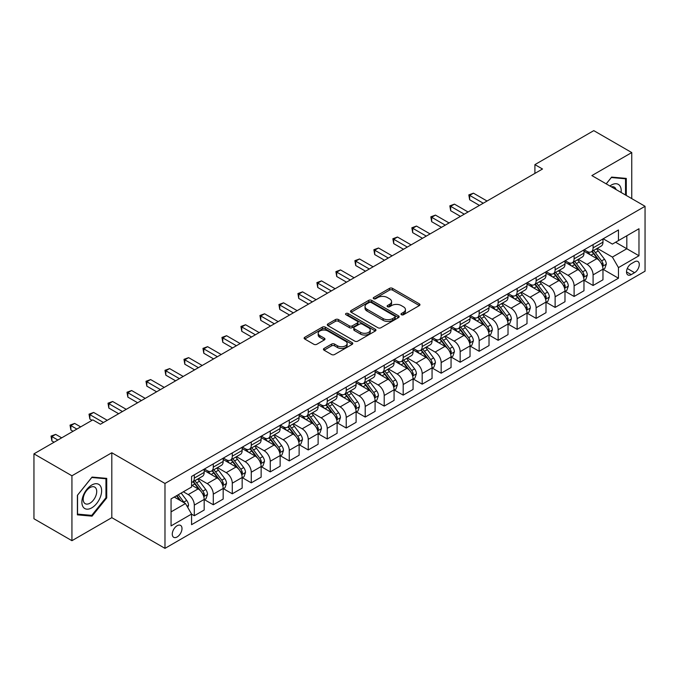 <?xml version="1.0" encoding="UTF-8"?>
<svg xmlns="http://www.w3.org/2000/svg" width="679" height="679" viewBox="0 0 679 679"><rect width="100%" height="100%" fill="white"/><g stroke="black" fill="none" stroke-linecap="round" stroke-linejoin="round"><path stroke-width="1.02" d="M401.416 314.725A1.477 0.849 0 0 0 403.504 314.725L419.342 305.575A2.105 1.214 0 0 0 419.962 304.718A2.105 1.214 0 0 0 419.342 303.853L392.504 288.363A2.105 1.214 0 0 0 389.517 288.363L373.679 297.504A1.477 0.849 0 0 0 373.246 298.106A1.477 0.849 0 0 0 373.679 298.709A1.477 0.849 0 0 0 375.767 298.709L377.813 297.529A6.748 3.896 0 0 1 387.361 297.529L389.593 298.819A6.748 3.896 0 0 1 391.571 301.578A6.748 3.896 0 0 1 389.593 304.328L387.548 305.516A1.477 0.849 0 0 0 387.115 306.119A1.477 0.849 0 0 0 387.548 306.721A1.477 0.849 0 0 0 389.636 306.721L391.681 305.533A6.748 3.896 0 0 1 401.23 305.533L403.462 306.823A6.748 3.896 0 0 1 405.439 309.582A6.748 3.896 0 0 1 403.462 312.34L401.416 313.52A1.477 0.849 0 0 0 400.983 314.122A1.477 0.849 0 0 0 401.416 314.725L401.416 313.52M177.134 536.962A6.875 3.972 120 0 0 181.624 530.902A6.875 3.972 120 0 0 180.572 525.393A6.875 3.972 120 0 0 177.134 525.733A6.875 3.972 120 0 0 172.644 531.793A6.875 3.972 120 0 0 173.697 537.301A6.875 3.972 120 0 0 177.134 536.962M324.053 348.454A2.105 1.214 0 0 0 323.442 349.312A2.105 1.214 0 0 0 324.053 350.177L331.59 354.523A2.105 1.214 0 0 0 334.569 354.523L352.163 344.363A2.105 1.214 0 0 0 352.783 343.498A2.105 1.214 0 0 0 352.163 342.64L325.326 327.142A2.105 1.214 0 0 0 322.338 327.142L304.744 337.302A2.105 1.214 0 0 0 304.124 338.167A2.105 1.214 0 0 0 304.744 339.025L313.842 344.278A2.105 1.214 0 0 0 316.821 344.278L324.358 339.933A2.105 1.214 0 0 0 324.969 339.067A2.105 1.214 0 0 0 324.358 338.21L319.843 335.604A5.644 3.259 0 0 1 318.188 333.296A5.644 3.259 0 0 1 321.676 330.291A5.644 3.259 0 0 1 327.821 330.996L345.492 341.197A5.644 3.259 0 0 1 347.147 343.498A5.644 3.259 0 0 1 343.659 346.511A5.644 3.259 0 0 1 337.514 345.806L334.569 344.1A2.105 1.214 0 0 0 331.59 344.1L324.053 348.454L324.053 350.177M111.806 452.757L71.932 475.784L33.95 453.852L33.95 518.756L71.932 540.688L111.806 517.661L164.98 548.36L164.98 483.456L111.806 452.757L111.806 517.661M631.759 198.616L631.759 152.563L591.876 175.589L645.05 206.289L164.98 483.456M631.759 152.563L593.777 130.64L534.908 164.624L534.908 173.4M33.95 453.852L92.819 419.868L100.416 424.248L542.504 169.012L534.908 164.624M377.965 327.745A2.105 1.214 0 0 0 380.944 327.745L398.539 317.585A2.105 1.214 0 0 0 399.159 316.728A2.105 1.214 0 0 0 398.539 315.862L371.702 300.373A2.105 1.214 0 0 0 368.714 300.373L351.119 310.524A2.105 1.214 0 0 0 350.5 311.389A2.105 1.214 0 0 0 351.119 312.247L377.965 327.745M346.57 315.048A1.477 0.849 0 0 1 348.064 315.251L348.064 313.494L375.351 329.256A2.105 1.214 0 0 1 375.971 330.113A2.105 1.214 0 0 1 375.351 330.979L357.757 341.138A2.105 1.214 0 0 1 354.777 341.138L327.932 325.64L327.932 323.917A2.105 1.214 0 0 0 327.312 324.774A2.105 1.214 0 0 0 327.932 325.64M327.932 323.917L335.46 319.571A2.105 1.214 0 0 1 338.448 319.571L349.329 325.852A2.105 1.214 0 0 0 352.316 325.852L357.307 322.966A2.105 1.214 0 0 0 357.926 322.109A2.105 1.214 0 0 0 357.307 321.243L345.976 314.7A1.477 0.849 0 0 1 345.543 314.097A1.477 0.849 0 0 1 346.46 313.316A1.477 0.849 0 0 1 348.064 313.494M634.568 261.814L631.224 263.741A6.663 3.845 120 0 0 626.878 269.605A6.663 3.845 120 0 0 627.897 274.944A6.663 3.845 120 0 0 631.224 274.613L634.568 272.686A6.663 3.845 120 0 0 638.922 266.822A6.663 3.845 120 0 0 637.895 261.483A6.663 3.845 120 0 0 634.568 261.814M164.98 548.36L645.05 271.193L645.05 206.289M603.198 238.787L612.39 244.092L618.467 240.587L618.467 229.969L191.571 476.437L191.571 487.047L171.057 498.895L171.057 525.911L191.571 514.062L191.571 524.68L618.467 278.212L618.467 267.602L612.39 257.078L597.282 248.353M618.467 240.587L638.973 228.747L638.973 255.762L618.467 267.602M71.932 475.784L71.932 540.688M615.581 242.25L626.819 248.743L626.819 235.757L638.973 228.747M612.39 257.078L626.819 248.743L638.973 255.762M171.057 511.873L185.494 503.538L174.248 497.053M191.571 514.156L194.304 515.734L194.304 505.117A8.598 4.965 -120 0 0 188.227 494.592L183.364 491.791M194.304 515.734L204.175 510.031L204.175 499.421A8.598 4.965 -120 0 0 198.098 488.897L191.571 485.12M204.404 499.634L213.291 504.769L213.291 494.159A8.598 4.965 -120 0 0 207.214 483.626L198.489 478.593M213.291 504.769L223.17 499.065L223.17 488.456A8.598 4.965 -120 0 0 217.093 477.931L204.175 470.471M223.391 488.676L232.286 493.803L232.286 483.193A8.598 4.965 -120 0 0 226.209 472.669L217.484 467.627M232.286 493.803L242.157 488.108L242.157 477.49A8.598 4.965 -120 0 0 236.08 466.965L223.17 459.513M242.386 477.71L251.272 482.845L251.272 472.228A8.598 4.965 -120 0 0 245.195 461.703L236.47 456.661M251.272 482.845L261.143 477.142L261.143 466.524A8.598 4.965 -120 0 0 255.066 455.999L242.157 448.547M261.373 466.745L270.259 471.88L270.259 461.262A8.598 4.965 -120 0 0 264.182 450.737L255.457 445.704M270.259 471.88L280.138 466.176L280.138 455.567A8.598 4.965 -120 0 0 274.061 445.034L261.143 437.582M280.368 455.779L289.254 460.914L289.254 450.304A8.598 4.965 -120 0 0 283.177 439.771L274.452 434.738M289.254 460.914L299.125 455.21L299.125 444.601A8.598 4.965 -120 0 0 293.048 434.076L280.138 426.616M299.354 444.821L308.241 449.948L308.241 439.338A8.598 4.965 -120 0 0 302.163 428.814L293.438 423.772M308.241 449.948L318.12 444.253L318.12 433.635A8.598 4.965 -120 0 0 312.043 423.11L299.125 415.658M318.349 433.856L327.236 438.982L327.236 428.373A8.598 4.965 -120 0 0 321.159 417.848L312.433 412.807M327.236 438.982L337.107 433.287L337.107 422.669A8.598 4.965 -120 0 0 331.029 412.145L318.12 404.692M337.336 422.89L346.222 428.025L346.222 417.407A8.598 4.965 -120 0 0 340.145 406.882L331.42 401.849M346.222 428.025L356.102 422.321L356.102 411.712A8.598 4.965 -120 0 0 350.024 401.179L337.107 393.727M356.322 411.924L365.209 417.059L365.209 406.449A8.598 4.965 -120 0 0 359.132 395.916L350.406 390.883M365.209 417.059L375.088 411.355L375.088 400.746A8.598 4.965 -120 0 0 369.011 390.221L356.102 382.761M375.317 400.966L384.204 406.093L384.204 395.484A8.598 4.965 -120 0 0 378.127 384.959L369.401 379.917M384.204 406.093L394.075 400.389L394.075 389.78A8.598 4.965 -120 0 0 387.998 379.255L375.088 371.803M394.304 390.001L403.19 395.127L403.19 384.518A8.598 4.965 -120 0 0 397.113 373.993L388.388 368.952M403.19 395.127L413.07 389.432L413.07 378.814A8.598 4.965 -120 0 0 406.993 368.29L394.075 360.838M413.299 379.035L422.185 384.17L422.185 373.552A8.598 4.965 -120 0 0 416.108 363.027L407.383 357.994M422.185 384.17L432.056 378.466L432.056 367.857A8.598 4.965 -120 0 0 425.979 357.324L413.07 349.872M432.285 368.069L441.172 373.204L441.172 362.586A8.598 4.965 -120 0 0 435.095 352.062L426.37 347.028M441.172 373.204L451.051 367.5L451.051 356.891A8.598 4.965 -120 0 0 444.974 346.366L432.056 338.906M451.272 357.112L460.167 362.238L460.167 351.629A8.598 4.965 -120 0 0 454.09 341.104L445.365 336.063M460.167 362.238L470.038 356.534L470.038 345.925A8.598 4.965 -120 0 0 463.961 335.401L451.051 327.94M470.267 346.146L479.153 351.272L479.153 340.663A8.598 4.965 -120 0 0 473.076 330.138L464.351 325.097M479.153 351.272L489.024 345.577L489.024 334.959A8.598 4.965 -120 0 0 482.947 324.435L470.038 316.983M489.253 335.18L498.14 340.315L498.14 329.697A8.598 4.965 -120 0 0 492.063 319.172L483.338 314.139M498.14 340.315L508.019 334.611L508.019 323.993A8.598 4.965 -120 0 0 501.942 313.469L489.024 306.017M508.248 324.214L517.135 329.349L517.135 318.731A8.598 4.965 -120 0 0 511.058 308.207L502.333 303.173M517.135 329.349L527.006 323.645L527.006 313.036A8.598 4.965 -120 0 0 520.929 302.511L508.019 295.051M527.235 313.257L536.121 318.383L536.121 307.774A8.598 4.965 -120 0 0 530.044 297.249L521.319 292.208M536.121 318.383L546.001 312.679L546.001 302.07A8.598 4.965 -120 0 0 539.924 291.546L527.006 284.085M546.222 302.291L555.116 307.417L555.116 296.808A8.598 4.965 -120 0 0 549.039 286.283L540.314 281.242M555.116 307.417L564.987 301.722L564.987 291.104A8.598 4.965 -120 0 0 558.91 280.58L546.001 273.128M565.217 291.325L574.103 296.46L574.103 285.842A8.598 4.965 -120 0 0 568.026 275.318L559.301 270.284M574.103 296.46L583.974 290.756L583.974 280.138A8.598 4.965 -120 0 0 577.905 269.614L564.987 262.162M584.203 280.359L593.09 285.494L593.09 274.876A8.598 4.965 -120 0 0 587.012 264.352L578.287 259.319M593.09 285.494L602.969 279.79L602.969 269.181A8.598 4.965 -120 0 0 596.892 258.657L583.974 251.196M584.203 249.753L587.012 251.374A8.598 4.965 -120 0 0 591.316 251.799A8.598 4.965 -120 0 0 593.09 247.86L593.09 244.618M565.217 260.711L568.026 262.34A8.598 4.965 -120 0 0 572.321 262.765A8.598 4.965 -120 0 0 574.103 258.826L574.103 255.584M546.222 271.676L549.039 273.298A8.598 4.965 -120 0 0 553.334 273.722A8.598 4.965 -120 0 0 555.116 269.792L555.116 266.55M527.235 282.642L530.044 284.263A8.598 4.965 -120 0 0 534.339 284.688A8.598 4.965 -120 0 0 536.121 280.758L536.121 277.507M508.248 293.608L511.058 295.229A8.598 4.965 -120 0 0 515.353 295.654A8.598 4.965 -120 0 0 517.135 291.715L517.135 288.473M489.253 304.565L492.063 306.195A8.598 4.965 -120 0 0 496.366 306.619A8.598 4.965 -120 0 0 498.14 302.681L498.14 299.439M470.267 315.531L473.076 317.152A8.598 4.965 -120 0 0 477.371 317.585A8.598 4.965 -120 0 0 479.153 313.647L479.153 310.405M451.272 326.497L454.09 328.118A8.598 4.965 -120 0 0 458.384 328.543A8.598 4.965 -120 0 0 460.167 324.613L460.167 321.362M432.285 337.463L435.095 339.084A8.598 4.965 -120 0 0 439.389 339.508A8.598 4.965 -120 0 0 441.172 335.579L441.172 332.328M413.299 348.42L416.108 350.05A8.598 4.965 -120 0 0 420.403 350.474A8.598 4.965 -120 0 0 422.185 346.536L422.185 343.294M394.304 359.386L397.113 361.007A8.598 4.965 -120 0 0 401.416 361.44A8.598 4.965 -120 0 0 403.19 357.502L403.19 354.26M375.317 370.352L378.127 371.973A8.598 4.965 -120 0 0 382.421 372.398A8.598 4.965 -120 0 0 384.204 368.468L384.204 365.217M356.322 381.318L359.132 382.939A8.598 4.965 -120 0 0 363.435 383.363A8.598 4.965 -120 0 0 365.209 379.434L365.209 376.183M337.336 392.284L340.145 393.905A8.598 4.965 -120 0 0 344.44 394.329A8.598 4.965 -120 0 0 346.222 390.391L346.222 387.149M318.341 403.241L321.159 404.862A8.598 4.965 -120 0 0 325.453 405.295A8.598 4.965 -120 0 0 327.236 401.357L327.236 398.115M299.354 414.207L302.163 415.828A8.598 4.965 -120 0 0 306.467 416.252A8.598 4.965 -120 0 0 308.241 412.323L308.241 409.072M280.368 425.173L283.177 426.794A8.598 4.965 -120 0 0 287.472 427.218A8.598 4.965 -120 0 0 289.254 423.289L289.254 420.038M261.373 436.139L264.182 437.76A8.598 4.965 -120 0 0 268.485 438.184A8.598 4.965 -120 0 0 270.259 434.246L270.259 431.004M242.386 447.096L245.195 448.717A8.598 4.965 -120 0 0 249.49 449.15A8.598 4.965 -120 0 0 251.272 445.212L251.272 441.97M223.391 458.062L226.209 459.683A8.598 4.965 -120 0 0 230.504 460.107A8.598 4.965 -120 0 0 232.286 456.178L232.286 452.935M204.404 469.028L207.214 470.649A8.598 4.965 -120 0 0 211.508 471.073A8.598 4.965 -120 0 0 213.291 467.144L213.291 463.893M603.198 269.402L618.467 278.212M591.316 251.799L601.187 246.095A8.598 4.965 -120 0 0 602.969 242.165L602.969 238.915M572.321 262.765L582.2 257.061A8.598 4.965 -120 0 0 583.974 253.123L583.974 249.88M553.334 273.722L563.205 268.027A8.598 4.965 -120 0 0 564.987 264.089L564.987 260.846M534.339 284.688L544.219 278.993A8.598 4.965 -120 0 0 546.001 275.054L546.001 271.812M515.353 295.654L525.232 289.95A8.598 4.965 -120 0 0 527.006 286.02L527.006 282.77M496.366 306.619L506.237 300.916A8.598 4.965 -120 0 0 508.019 296.986L508.019 293.735M477.371 317.585L487.25 311.882A8.598 4.965 -120 0 0 489.024 307.943L489.024 304.701M458.384 328.543L468.255 322.848A8.598 4.965 -120 0 0 470.038 318.909L470.038 315.667M439.389 339.508L449.269 333.805A8.598 4.965 -120 0 0 451.051 329.875L451.051 326.624M420.403 350.474L430.274 344.771A8.598 4.965 -120 0 0 432.056 340.841L432.056 337.59M401.416 361.44L411.287 355.737A8.598 4.965 -120 0 0 413.07 351.798L413.07 348.556M382.421 372.398L392.301 366.702A8.598 4.965 -120 0 0 394.075 362.764L394.075 359.522M363.435 383.363L373.306 377.66A8.598 4.965 -120 0 0 375.088 373.73L375.088 370.479M344.44 394.329L354.319 388.626A8.598 4.965 -120 0 0 356.102 384.696L356.102 381.445M325.453 405.295L335.324 399.591A8.598 4.965 -120 0 0 337.107 395.653L337.107 392.411M306.467 416.252L316.338 410.557A8.598 4.965 -120 0 0 318.12 406.619L318.12 403.377M287.472 427.218L297.351 421.515A8.598 4.965 -120 0 0 299.125 417.585L299.125 414.343M268.485 438.184L278.356 432.481A8.598 4.965 -120 0 0 280.138 428.551L280.138 425.3M249.49 449.15L259.37 443.446A8.598 4.965 -120 0 0 261.143 439.508L261.143 436.266M230.504 460.107L240.374 454.412A8.598 4.965 -120 0 0 242.157 450.474L242.157 447.232M211.508 471.073L221.388 465.37A8.598 4.965 -120 0 0 223.17 461.44L223.17 458.198M191.571 482.387A8.598 4.965 -120 0 0 192.522 482.039L202.393 476.335A8.598 4.965 -120 0 0 204.175 472.406L204.175 469.155M192.522 482.039A8.598 4.965 -120 0 0 194.304 478.101L194.304 474.859M185.494 503.538L191.571 514.062M626.284 195.459L626.284 178.407L611.626 177.092L606.194 183.856M77.398 514.852L92.055 516.159L106.722 497.919L106.722 478.372L92.055 477.065L77.398 495.305L77.398 514.852M105.958 497.486L106.722 497.919M90.511 515.268L92.055 516.159M402.002 314.937L403.462 314.088A6.748 3.896 0 0 0 405.439 311.338L405.439 309.582M391.571 301.578L391.571 303.326A6.748 3.896 0 0 1 389.593 306.085L388.133 306.925M419.342 303.853L419.342 305.575L392.504 290.111A2.105 1.214 0 0 0 389.517 290.111L374.265 298.921M398.539 315.862L398.539 317.585L371.702 302.121A2.105 1.214 0 0 0 368.714 302.121L351.153 312.264M394.813 317.331A1.477 0.849 0 0 0 395.246 316.728A1.477 0.849 0 0 0 394.813 316.125L371.252 302.52A1.477 0.849 0 0 0 369.164 302.52L366.999 303.768A6.748 3.896 0 0 0 365.03 306.526A6.748 3.896 0 0 0 366.999 309.276L383.109 318.578A6.748 3.896 0 0 0 392.649 318.578L394.813 317.331L394.813 319.088A1.477 0.849 0 0 0 395.246 318.485L395.246 316.728M365.03 306.526L365.03 308.274A6.748 3.896 0 0 0 366.999 311.033L366.999 309.276M394.813 319.088L392.649 320.335A6.748 3.896 0 0 1 383.109 320.335L366.999 311.033M327.965 325.657L335.46 321.32L335.46 319.571M357.926 322.109L357.926 323.858A2.105 1.214 0 0 1 357.307 324.723L352.316 327.609A2.105 1.214 0 0 1 349.329 327.609L338.448 321.32A2.105 1.214 0 0 0 335.46 321.32M348.064 315.251L375.326 330.987M360.625 332.37A5.644 3.259 0 0 0 366.779 333.083A5.644 3.259 0 0 0 370.259 330.07A5.644 3.259 0 0 0 368.604 327.77L362.382 324.172A2.105 1.214 0 0 0 359.395 324.172L354.404 327.057A2.105 1.214 0 0 0 353.784 327.915A2.105 1.214 0 0 0 354.404 328.78L360.625 332.37L360.625 334.127A5.644 3.259 0 0 0 366.779 334.832A5.644 3.259 0 0 0 370.259 331.827L370.259 330.07M353.784 327.915L353.784 329.671A2.105 1.214 0 0 0 354.404 330.537L354.404 328.78M360.625 334.127L354.404 330.537M347.147 343.498L347.147 345.255A5.644 3.259 0 0 1 343.659 348.268A5.644 3.259 0 0 1 337.514 347.563L334.569 345.857A2.105 1.214 0 0 0 331.59 345.857L324.087 350.194M318.188 333.296L318.188 335.053A5.644 3.259 0 0 0 319.843 337.353L319.843 335.604M324.324 339.941L319.843 337.353M352.163 342.64L352.163 344.363L325.326 328.899A2.105 1.214 0 0 0 322.338 328.899L304.769 339.042M602.969 269.529L604.794 268.477L606.313 264.089A5.695 3.285 -120 0 0 604.497 259.242L598.284 250.958A16.432 9.489 -120 0 0 596.493 248.811M590.323 254.854A16.432 9.489 -120 0 0 586.953 251.34M602.451 266.041L603.232 264.335A5.695 3.285 -120 0 0 601.602 260.906L595.398 252.622A16.432 9.489 -120 0 0 593.607 250.475M592.08 251.357A13.639 7.876 60 0 1 594.312 253.904L599.565 260.914M487.055 201.026L473.458 193.175L469.656 195.374L469.656 199.753L479.459 205.414M591.782 251.527A16.432 9.489 60 0 1 593.573 253.674L597.707 259.183M469.656 199.753L468.824 194.89L483.253 203.216M468.824 194.89L473.458 193.175M583.974 280.495L585.799 279.442L587.318 275.054A5.695 3.285 -120 0 0 585.502 270.208L579.297 261.924A16.432 9.489 -120 0 0 577.498 259.768M571.328 265.82A16.432 9.489 -120 0 0 567.967 262.298M583.456 277.007L584.246 275.301A5.695 3.285 -120 0 0 582.616 271.872L576.412 263.588A16.432 9.489 -120 0 0 574.612 261.44M573.084 262.323A13.639 7.876 60 0 1 575.325 264.869L580.579 271.88M468.06 211.992L454.463 204.141L450.669 206.331L450.669 210.719L460.464 216.38M572.796 262.493A16.432 9.489 60 0 1 574.587 264.64L578.712 270.149M450.669 210.719L449.829 205.847L464.266 214.182M449.829 205.847L454.463 204.141M564.987 291.461L566.812 290.408L568.331 286.02A5.695 3.285 -120 0 0 566.515 281.174L560.302 272.882A16.432 9.489 -120 0 0 558.511 270.734M552.341 276.786A16.432 9.489 -120 0 0 548.971 273.264M564.47 287.972L565.259 286.258A5.695 3.285 -120 0 0 563.629 282.837L557.417 274.554A16.432 9.489 -120 0 0 555.626 272.406M554.098 273.289A13.639 7.876 60 0 1 556.339 275.835L561.592 282.846M449.074 222.958L435.477 215.107L431.674 217.297L431.674 221.685L441.477 227.338M553.801 273.459A16.432 9.489 60 0 1 555.592 275.606L559.725 281.114M431.674 221.685L430.842 216.813L445.271 225.148M430.842 216.813L435.477 215.107M546.001 302.418L547.817 301.366L549.336 296.986A5.695 3.285 -120 0 0 547.52 292.131L541.316 283.847A16.432 9.489 -120 0 0 539.525 281.7M533.346 287.752A16.432 9.489 -120 0 0 529.985 284.229M545.483 298.93L546.264 297.224A5.695 3.285 -120 0 0 544.634 293.803L538.43 285.511A16.432 9.489 -120 0 0 536.639 283.364M535.103 284.246A13.639 7.876 60 0 1 537.344 286.793L542.597 293.812M430.079 233.916L416.482 226.065L412.688 228.263L412.688 232.651L422.482 238.304M534.814 284.416A16.432 9.489 60 0 1 536.605 286.563L540.73 292.072M412.688 232.651L411.856 227.779L426.285 236.114M411.856 227.779L416.482 226.065M527.006 313.384L528.831 312.332L530.35 307.943A5.695 3.285 -120 0 0 528.534 303.097L522.329 294.813A16.432 9.489 -120 0 0 520.53 292.666M514.359 298.718A16.432 9.489 -120 0 0 510.99 295.195M526.488 309.896L527.277 308.19A5.695 3.285 -120 0 0 525.648 304.761L519.435 296.477A16.432 9.489 -120 0 0 517.644 294.33M516.116 295.212A13.639 7.876 60 0 1 518.357 297.758L523.611 304.769M411.092 244.881L397.495 237.03L393.701 239.229L393.701 243.608L403.496 249.269M515.819 295.382A16.432 9.489 60 0 1 517.619 297.529L521.744 303.038M393.701 243.608L392.861 238.745L407.29 247.071M392.861 238.745L397.495 237.03M621.098 192.463A13.962 8.063 120 0 0 619.876 185.825A13.962 8.063 120 0 0 609.903 186.004M616.023 189.534A9.557 5.517 120 0 0 615.378 188.142A9.557 5.517 120 0 0 614.308 187.149A9.557 5.517 120 0 0 611.38 186.852M606.22 183.873L611.321 177.525L625.529 178.798L625.529 195.017M624.587 178.254L625.529 178.798M91.758 485.035A13.962 8.063 120 0 0 81.879 502.137A13.962 8.063 120 0 0 91.758 507.841A13.962 8.063 120 0 0 101.629 490.739A13.962 8.063 120 0 0 91.758 485.035M89.959 487.59A9.557 5.517 120 0 0 83.712 496.018A9.557 5.517 120 0 0 85.181 503.674A9.557 5.517 120 0 0 89.959 503.207A9.557 5.517 120 0 0 96.206 494.779A9.557 5.517 120 0 0 94.737 487.115A9.557 5.517 120 0 0 89.959 487.59M105.958 497.707L91.758 515.378L77.55 514.105L77.55 495.169L91.758 477.498L105.958 478.763L105.958 497.707M105.016 478.22L105.958 478.763M508.019 324.35L509.844 323.297L511.363 318.909A5.695 3.285 -120 0 0 509.539 314.063L503.334 305.779A16.432 9.489 -120 0 0 501.543 303.632M495.364 309.675A16.432 9.489 -120 0 0 492.003 306.153M507.502 320.861L508.282 319.155A5.695 3.285 -120 0 0 506.653 315.727L500.448 307.443A16.432 9.489 -120 0 0 498.658 305.295M497.13 306.178A13.639 7.876 60 0 1 499.362 308.724L504.616 315.735M392.106 255.847L378.509 247.996L374.706 250.186L374.706 254.574L384.509 260.235M496.833 306.348A16.432 9.489 60 0 1 498.624 308.495L502.749 314.004M374.706 254.574L373.874 249.711L388.303 258.037M373.874 249.711L378.509 247.996M489.024 335.316L490.849 334.263L492.368 329.875A5.695 3.285 -120 0 0 490.552 325.029L484.348 316.737A16.432 9.489 -120 0 0 482.548 314.589M476.378 320.641A16.432 9.489 -120 0 0 473.017 317.118M488.507 331.827L489.296 330.113A5.695 3.285 -120 0 0 487.666 326.692L481.462 318.409A16.432 9.489 -120 0 0 479.663 316.261M478.135 317.144A13.639 7.876 60 0 1 480.376 319.69L485.629 326.701M373.111 266.813L359.514 258.962L355.72 261.152L355.72 265.54L365.514 271.193M477.846 317.314A16.432 9.489 60 0 1 479.637 319.461L483.762 324.969M355.72 265.54L354.879 260.668L369.317 269.003M354.879 260.668L359.514 258.962M470.038 346.273L471.863 345.221L473.382 340.841A5.695 3.285 -120 0 0 471.566 335.986L465.353 327.702A16.432 9.489 -120 0 0 463.562 325.555M457.391 331.607A16.432 9.489 -120 0 0 454.022 328.084M469.52 342.785L470.309 341.079A5.695 3.285 -120 0 0 468.68 337.658L462.467 329.366A16.432 9.489 -120 0 0 460.676 327.219M459.148 328.101A13.639 7.876 60 0 1 461.389 330.648L466.634 337.667M354.124 277.77L340.527 269.928L336.725 272.118L336.725 276.506L346.528 282.158M458.851 328.271A16.432 9.489 60 0 1 460.642 330.418L464.776 335.927M336.725 276.506L335.893 271.634L350.322 279.969M335.893 271.634L340.527 269.928M451.051 357.239L452.868 356.186L454.387 351.798A5.695 3.285 -120 0 0 452.57 346.952L446.366 338.668A16.432 9.489 -120 0 0 444.575 336.521M438.396 342.572A16.432 9.489 -120 0 0 435.035 339.05M450.525 353.751L451.314 352.045A5.695 3.285 -120 0 0 449.685 348.616L443.48 340.332A16.432 9.489 -120 0 0 441.681 338.184M440.153 339.067A13.639 7.876 60 0 1 442.394 341.613L447.648 348.624M335.129 288.736L321.532 280.885L317.738 283.084L317.738 287.463L327.533 293.124M439.865 339.237A16.432 9.489 60 0 1 441.656 341.384L445.78 346.893M317.738 287.463L316.898 282.6L331.335 290.926M316.898 282.6L321.532 280.885M432.056 368.205L433.881 367.152L435.4 362.764A5.695 3.285 -120 0 0 433.584 357.918L427.371 349.634A16.432 9.489 -120 0 0 425.58 347.487M419.41 353.53A16.432 9.489 -120 0 0 416.04 350.008M431.538 364.716L432.328 363.01A5.695 3.285 -120 0 0 430.698 359.581L424.485 351.298A16.432 9.489 -120 0 0 422.694 349.15M421.167 350.033A13.639 7.876 60 0 1 423.407 352.579L428.661 359.59M316.142 299.702L302.545 291.851L298.752 294.041L298.752 298.429L308.546 304.09M420.87 350.203A16.432 9.489 60 0 1 422.669 352.35L426.794 357.858M298.752 298.429L297.911 293.566L312.34 301.892M297.911 293.566L302.545 291.851M413.07 379.171L414.894 378.118L416.405 373.73A5.695 3.285 -120 0 0 414.589 368.884L408.385 360.591A16.432 9.489 -120 0 0 406.594 358.444M400.415 364.496A16.432 9.489 -120 0 0 397.054 360.973M412.552 375.682L413.333 373.968A5.695 3.285 -120 0 0 411.703 370.547L405.499 362.263A16.432 9.489 -120 0 0 403.708 360.116M402.172 360.999A13.639 7.876 60 0 1 404.412 363.545L409.666 370.556M297.147 310.668L283.559 302.817L279.756 305.007L279.756 309.395L289.56 315.048M401.883 361.169A16.432 9.489 60 0 1 403.674 363.316L407.799 368.824M279.756 309.395L278.925 304.523L293.353 312.858M278.925 304.523L283.559 302.817M394.075 390.128L395.899 389.075L397.419 384.696A5.695 3.285 -120 0 0 395.602 379.841L389.398 371.557A16.432 9.489 -120 0 0 387.599 369.41M381.428 375.462A16.432 9.489 -120 0 0 378.067 371.939M393.557 386.648L394.346 384.934A5.695 3.285 -120 0 0 392.717 381.513L386.512 373.221A16.432 9.489 -120 0 0 384.713 371.073M383.185 371.956A13.639 7.876 60 0 1 385.426 374.502L390.68 381.522M278.161 321.625L264.564 313.783L260.77 315.973L260.77 320.361L270.565 326.013M382.888 372.126A16.432 9.489 60 0 1 384.687 374.273L388.812 379.79M260.77 320.361L259.93 315.489L274.367 323.824M259.93 315.489L264.564 313.783M375.088 401.094L376.913 400.041L378.432 395.653A5.695 3.285 -120 0 0 376.616 390.807L370.403 382.523A16.432 9.489 -120 0 0 368.612 380.376M362.442 386.427A16.432 9.489 -120 0 0 359.072 382.905M374.57 397.605L375.351 395.899A5.695 3.285 -120 0 0 373.722 392.479L367.517 384.187A16.432 9.489 -120 0 0 365.726 382.039M364.199 382.922A13.639 7.876 60 0 1 366.431 385.468L371.685 392.479M259.174 332.591L245.577 324.74L241.775 326.938L241.775 331.318L251.578 336.979M363.902 383.092A16.432 9.489 60 0 1 365.692 385.239L369.826 390.748M241.775 331.318L240.943 326.455L255.372 334.789M240.943 326.455L245.577 324.74M356.102 412.06L357.918 411.007L359.437 406.619A5.695 3.285 -120 0 0 357.621 401.773L351.416 393.489A16.432 9.489 -120 0 0 349.617 391.342M343.447 397.385A16.432 9.489 -120 0 0 340.086 393.862M355.575 408.571L356.365 406.865A5.695 3.285 -120 0 0 354.735 403.436L348.531 395.153A16.432 9.489 -120 0 0 346.731 393.005M345.204 393.888A13.639 7.876 60 0 1 347.444 396.434L352.698 403.445M240.179 343.557L226.582 335.706L222.788 337.896L222.788 342.284L232.583 347.945M344.915 394.058A16.432 9.489 60 0 1 346.706 396.205L350.831 401.713M222.788 342.284L221.948 337.421L236.385 345.747M221.948 337.421L226.582 335.706M337.107 423.025L338.931 421.973L340.451 417.585A5.695 3.285 -120 0 0 338.634 412.739L332.421 404.446A16.432 9.489 -120 0 0 330.631 402.299M324.46 408.351A16.432 9.489 -120 0 0 321.091 404.828M336.589 419.537L337.378 417.823A5.695 3.285 -120 0 0 335.749 414.402L329.536 406.118A16.432 9.489 -120 0 0 327.745 403.971M326.217 404.854A13.639 7.876 60 0 1 328.458 407.4L333.712 414.411M221.193 354.523L207.596 346.672L203.793 348.862L203.793 353.25L213.596 358.902M325.92 405.024A16.432 9.489 60 0 1 327.711 407.171L331.844 412.679M203.793 353.25L202.962 348.378L217.39 356.713M202.962 348.378L207.596 346.672M318.12 433.983L319.936 432.93L321.456 428.551A5.695 3.285 -120 0 0 319.639 423.696L313.435 415.412A16.432 9.489 -120 0 0 311.644 413.265M305.465 419.316A16.432 9.489 -120 0 0 302.104 415.794M317.602 430.503L318.383 428.788A5.695 3.285 -120 0 0 316.753 425.368L310.549 417.084A16.432 9.489 -120 0 0 308.758 414.928M307.222 415.811A13.639 7.876 60 0 1 309.463 418.357L314.716 425.377M202.198 365.48L188.609 357.638L184.807 359.828L184.807 364.216L194.601 369.868M306.933 415.981A16.432 9.489 60 0 1 308.724 418.137L312.849 423.645M184.807 364.216L183.975 359.344L198.404 367.678M183.975 359.344L188.609 357.638M299.125 444.949L300.95 443.896L302.469 439.508A5.695 3.285 -120 0 0 300.653 434.662L294.448 426.378A16.432 9.489 -120 0 0 292.649 424.231M286.479 430.282A16.432 9.489 -120 0 0 283.109 426.76M298.607 441.46L299.397 439.754A5.695 3.285 -120 0 0 297.767 436.334L291.554 428.042A16.432 9.489 -120 0 0 289.763 425.894M288.236 426.777A13.639 7.876 60 0 1 290.476 429.323L295.73 436.334M183.211 376.446L169.614 368.595L165.82 370.793L165.82 375.173L175.615 380.834M287.938 426.947A16.432 9.489 60 0 1 289.738 429.094L293.863 434.602M165.82 375.173L164.98 370.31L179.417 378.644M164.98 370.31L169.614 368.595M280.138 455.915L281.963 454.862L283.483 450.474A5.695 3.285 -120 0 0 281.658 445.628L275.453 437.344A16.432 9.489 -120 0 0 273.662 435.197M267.484 441.24A16.432 9.489 -120 0 0 264.123 437.717M279.621 452.426L280.402 450.72A5.695 3.285 -120 0 0 278.772 447.291L272.568 439.007A16.432 9.489 -120 0 0 270.777 436.86M269.249 437.743A13.639 7.876 60 0 1 271.481 440.289L276.735 447.3M164.225 387.412L150.628 379.561L146.825 381.751L146.825 386.139L156.628 391.8M268.952 437.913A16.432 9.489 60 0 1 270.743 440.06L274.868 445.568M146.825 386.139L145.993 381.275L160.422 389.602M145.993 381.275L150.628 379.561M261.143 466.88L262.968 465.828L264.487 461.44A5.695 3.285 -120 0 0 262.671 456.594L256.467 448.301A16.432 9.489 -120 0 0 254.667 446.154M248.497 452.206A16.432 9.489 -120 0 0 245.136 448.683M260.626 463.392L261.415 461.686A5.695 3.285 -120 0 0 259.785 458.257L253.581 449.973A16.432 9.489 -120 0 0 251.782 447.826M250.254 448.709A13.639 7.876 60 0 1 252.495 451.255L257.748 458.266M145.23 398.378L131.633 390.527L127.839 392.717L127.839 397.105L137.633 402.757M249.965 448.878A16.432 9.489 60 0 1 251.756 451.026L255.881 456.534M127.839 397.105L126.998 392.233L141.436 400.568M126.998 392.233L131.633 390.527M242.157 477.838L243.982 476.785L245.501 472.406A5.695 3.285 -120 0 0 243.685 467.551L237.472 459.267A16.432 9.489 -120 0 0 235.681 457.12M229.51 463.171A16.432 9.489 -120 0 0 226.141 459.649M241.639 474.358L242.428 472.643A5.695 3.285 -120 0 0 240.799 469.223L234.586 460.939A16.432 9.489 -120 0 0 232.795 458.783M231.267 459.675A13.639 7.876 60 0 1 233.508 462.221L238.753 469.231M126.243 409.335L112.646 401.493L108.844 403.682L108.844 408.071L118.647 413.723M230.97 459.836A16.432 9.489 60 0 1 232.761 461.992L236.895 467.5M108.844 408.071L108.012 403.199L122.441 411.533M108.012 403.199L112.646 401.493M223.17 488.804L224.987 487.751L226.506 483.363A5.695 3.285 -120 0 0 224.69 478.517L218.485 470.233A16.432 9.489 -120 0 0 216.694 468.086M210.515 474.137A16.432 9.489 -120 0 0 207.154 470.615M222.644 485.315L223.433 483.609A5.695 3.285 -120 0 0 221.804 480.189L215.599 471.897A16.432 9.489 -120 0 0 213.8 469.749M212.272 470.632A13.639 7.876 60 0 1 214.513 473.178L219.767 480.189M107.248 420.301L93.651 412.45L89.857 414.648L89.857 419.028L92.055 420.301M211.984 470.802A16.432 9.489 60 0 1 213.775 472.949L217.9 478.457M89.857 419.028L89.025 414.165L103.454 422.499M89.025 414.165L93.651 412.45M204.175 499.769L206 498.717L207.519 494.329A5.695 3.285 -120 0 0 205.703 489.483L199.49 481.199A16.432 9.489 -120 0 0 197.699 479.051M203.658 496.281L204.447 494.575A5.695 3.285 -120 0 0 202.817 491.146L196.604 482.862A16.432 9.489 -120 0 0 194.814 480.715M193.286 481.598A13.639 7.876 60 0 1 195.527 484.144L200.78 491.155M80.665 426.879L74.665 423.416L70.871 425.614L70.871 429.994L73.069 431.267M192.989 481.767A16.432 9.489 60 0 1 194.788 483.915L198.913 489.423M70.871 429.994L70.03 425.13L76.863 429.077M70.03 425.13L74.665 423.416M187.769 507.485L188.524 505.295A5.695 3.285 -120 0 0 186.708 500.448L181.174 493.056M61.679 437.845L55.678 434.382L51.876 436.572L51.876 440.96L54.082 442.233M184.34 502.876A5.695 3.285 -120 0 0 183.822 502.112L178.288 494.719M176.863 495.543L180.843 500.856M176.464 495.772L179.842 500.279M51.876 440.96L51.044 436.088L57.876 440.034M51.044 436.088L55.678 434.382M188.227 494.592L198.098 488.897M207.214 483.626L217.093 477.931M226.209 472.669L236.08 466.965M245.195 461.703L255.066 455.999M264.182 450.737L274.061 445.034M283.177 439.771L293.048 434.076M302.163 428.814L312.043 423.11M321.159 417.848L331.029 412.145M340.145 406.882L350.024 401.179M359.132 395.916L369.011 390.221M378.127 384.959L387.998 379.255M397.113 373.993L406.993 368.29M416.108 363.027L425.979 357.324M435.095 352.062L444.974 346.366M454.09 341.104L463.961 335.401M473.076 330.138L482.947 324.435M492.063 319.172L501.942 313.469M511.058 308.207L520.929 302.511M530.044 297.249L539.924 291.546M549.039 286.283L558.91 280.58M568.026 275.318L577.905 269.614M587.012 264.352L596.892 258.657M593.09 247.86L602.969 242.165M593.09 274.876L602.969 269.181M574.103 285.842L583.974 280.138M574.103 258.826L583.974 253.123M555.116 296.808L564.987 291.104M555.116 269.792L564.987 264.089M536.121 307.774L546.001 302.07M536.121 280.758L546.001 275.054M517.135 318.731L527.006 313.036M517.135 291.715L527.006 286.02M498.14 329.697L508.019 323.993M498.14 302.681L508.019 296.986M479.153 340.663L489.024 334.959M479.153 313.647L489.024 307.943M460.167 351.629L470.038 345.925M460.167 324.613L470.038 318.909M441.172 362.586L451.051 356.891M441.172 335.579L451.051 329.875M422.185 373.552L432.056 367.857M422.185 346.536L432.056 340.841M403.19 384.518L413.07 378.814M403.19 357.502L413.07 351.798M384.204 395.484L394.075 389.78M384.204 368.468L394.075 362.764M365.209 406.449L375.088 400.746M365.209 379.434L375.088 373.73M346.222 417.407L356.102 411.712M346.222 390.391L356.102 384.696M327.236 428.373L337.107 422.669M327.236 401.357L337.107 395.653M308.241 439.338L318.12 433.635M308.241 412.323L318.12 406.619M289.254 450.304L299.125 444.601M289.254 423.289L299.125 417.585M270.259 461.262L280.138 455.567M270.259 434.246L280.138 428.551M251.272 472.228L261.143 466.524M251.272 445.212L261.143 439.508M232.286 483.193L242.157 477.49M232.286 456.178L242.157 450.474M213.291 494.159L223.17 488.456M213.291 467.144L223.17 461.44M194.304 505.117L204.175 499.421M194.304 478.101L204.175 472.406M627.286 268.485L634.568 272.686M626.513 271.897L631.224 274.613M403.462 314.088L403.462 312.34M387.548 306.721L387.548 305.516M389.593 306.085L389.593 304.328M373.679 298.709L373.679 297.504M389.517 290.111L389.517 288.363M392.504 290.111L392.504 288.363M351.119 312.247L351.119 310.524M368.714 302.121L368.714 300.373M371.702 302.121L371.702 300.373M383.109 320.335L383.109 318.578M392.649 320.335L392.649 318.578M338.448 321.32L338.448 319.571M349.329 327.609L349.329 325.852M352.316 327.609L352.316 325.852M357.307 324.723L357.307 322.966M375.351 330.979L375.351 329.256M331.59 345.857L331.59 344.1M334.569 345.857L334.569 344.1M337.514 347.563L337.514 345.806M324.358 339.933L324.358 338.21M304.744 339.025L304.744 337.302M322.338 328.899L322.338 327.142M325.326 328.899L325.326 327.142M602.545 266.355L606.271 264.199M595.398 252.622L598.284 250.958M590.925 255.211L593.573 253.674M601.602 260.906L604.497 259.242M601.153 263.129L603.232 264.335M583.55 277.321L587.284 275.165M576.412 263.588L579.297 261.924M571.93 266.168L574.587 264.64M582.616 271.872L585.502 270.208M582.166 274.095L584.246 275.301M564.563 288.278L568.289 286.131M557.417 274.554L560.302 272.882M552.944 277.134L555.592 275.606M563.629 282.837L566.515 281.174M563.171 285.061L565.259 286.258M545.577 299.244L549.303 297.096M538.43 285.511L541.316 283.847M533.949 288.1L536.605 286.563M544.634 293.803L547.52 292.131M544.185 296.027L546.264 297.224M526.581 310.21L530.316 308.054M519.435 296.477L522.329 294.813M514.962 299.066L517.619 297.529M525.648 304.761L528.534 303.097M525.198 306.984L527.277 308.19M507.595 321.175L511.321 319.02M500.448 307.443L503.334 305.779M495.976 310.023L498.624 308.495M506.653 315.727L509.539 314.063M506.203 317.95L508.282 319.155M488.6 332.133L492.334 329.986M481.462 318.409L484.348 316.737M476.981 320.989L479.637 319.461M487.666 326.692L490.552 325.029M487.216 328.916L489.296 330.113M469.613 343.099L473.339 340.951M462.467 329.366L465.353 327.702M457.994 331.955L460.642 330.418M468.68 337.658L471.566 335.986M468.221 339.882L470.309 341.079M450.618 354.065L454.353 351.909M443.48 340.332L446.366 338.668M438.999 342.92L441.656 341.384M449.685 348.616L452.57 346.952M449.235 350.839L451.314 352.045M431.632 365.03L435.358 362.875M424.485 351.298L427.371 349.634M420.012 353.878L422.669 352.35M430.698 359.581L433.584 357.918M430.248 361.805L432.328 363.01M412.645 375.996L416.371 373.84M405.499 362.263L408.385 360.591M401.026 364.844L403.674 363.316M411.703 370.547L414.589 368.884M411.253 372.771L413.333 373.968M393.65 386.954L397.385 384.806M386.512 373.221L389.398 371.557M382.031 375.81L384.687 374.273M392.717 381.513L395.602 379.841M392.267 383.737L394.346 384.934M374.664 397.919L378.39 395.764M367.517 384.187L370.403 382.523M363.044 386.775L365.692 385.239M373.722 392.479L376.616 390.807M373.272 394.694L375.351 395.899M355.669 408.885L359.403 406.729M348.531 395.153L351.416 393.489M344.049 397.733L346.706 396.205M354.735 403.436L357.621 401.773M354.285 405.66L356.365 406.865M336.682 419.851L340.408 417.695M329.536 406.118L332.421 404.446M325.063 408.699L327.711 407.171M335.749 414.402L338.634 412.739M335.299 416.626L337.378 417.823M317.696 430.809L321.422 428.661M310.549 417.084L313.435 415.412M306.068 419.664L308.724 418.137M316.753 425.368L319.639 423.696M316.304 427.592L318.383 428.788M298.701 441.774L302.435 439.619M291.554 428.042L294.448 426.378M287.081 430.63L289.738 429.094M297.767 436.334L300.653 434.662M297.317 438.549L299.397 439.754M279.714 452.74L283.44 450.584M272.568 439.007L275.453 437.344M268.095 441.588L270.743 440.06M278.772 447.291L281.658 445.628M278.322 449.515L280.402 450.72M260.719 463.706L264.454 461.55M253.581 449.973L256.467 448.301M249.1 452.554L251.756 451.026M259.785 458.257L262.671 456.594M259.336 460.481L261.415 461.686M241.732 474.663L245.458 472.516M234.586 460.939L237.472 459.267M230.113 463.519L232.761 461.992M240.799 469.223L243.685 467.551M240.341 471.447L242.428 472.643M222.737 485.629L226.472 483.473M215.599 471.897L218.485 470.233M211.118 474.485L213.775 472.949M221.804 480.189L224.69 478.517M221.354 482.413L223.433 483.609M203.751 496.595L207.477 494.439M196.604 482.862L199.49 481.199M192.132 485.451L194.788 483.915M202.817 491.146L205.703 489.483M202.367 493.37L204.447 494.575M187.048 506.237L188.49 505.405M183.822 502.112L186.708 500.448"/></g></svg>

